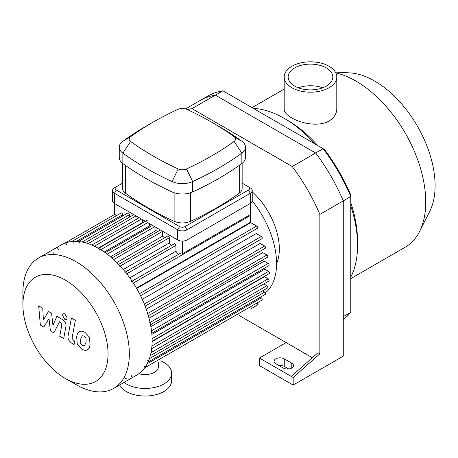 <?xml version="1.0" encoding="UTF-8"?>
<svg xmlns="http://www.w3.org/2000/svg" width="458" height="458" viewBox="0 0 458 458"><rect width="100%" height="100%" fill="white"/><g stroke="black" fill="none" stroke-linecap="round" stroke-linejoin="round"><path stroke-width="0.69" d="M350.776 312.316L343.277 316.644L343.277 200.873A130.851 75.547 -120 0 0 315.642 153.006L215.386 95.121A130.851 75.547 -120 0 0 200.089 100.542L207.583 96.214A130.851 75.547 60 0 1 222.88 90.793L324.459 149.44A128.2 74.013 -120 0 1 350.776 195.022L350.776 312.316A130.851 75.547 60 0 1 343.277 319.604M293.154 385.069L343.277 356.129L343.277 200.873A130.851 75.547 -120 0 0 315.642 153.006L323.136 148.678A130.851 75.547 60 0 1 350.776 196.545L319.856 214.396L319.856 353.816L293.154 377.495L293.154 385.069L259.423 365.599L259.423 358.024L291.277 376.413L317.984 352.734L319.856 353.816M187.402 109.634A130.851 75.547 60 0 1 191.959 108.643L292.221 166.529L315.642 153.006L215.386 95.121L222.88 90.793M329.084 66.261A26.301 15.183 180 0 1 336.79 77.001A26.301 15.183 180 0 1 310.484 92.184A26.301 15.183 180 0 1 284.183 77.001A26.301 15.183 180 0 1 300.419 62.969A26.301 15.183 180 0 1 329.084 66.261M336.79 77.001L336.79 108.741C336.682 113.767 334.111 117.838 329.084 120.946C314.011 130.02 282.992 118.055 284.183 108.735L284.183 77.001M298.347 87.822A22.328 12.893 180 0 1 322.627 87.822M326.273 67.887A22.328 12.893 180 0 1 332.811 77.001A22.328 12.893 180 0 1 310.484 89.894A22.328 12.893 180 0 1 288.156 77.001A22.328 12.893 180 0 1 301.942 65.093A22.328 12.893 180 0 1 326.273 67.887M350.776 278.624L405.284 247.148A98.716 56.992 -120 0 0 419.551 231.553L429.747 211.356A85.463 49.344 -120 0 0 435.1 185.73A85.463 49.344 -120 0 0 349.803 72.885L335.365 72.072M419.551 231.553A98.716 56.992 -120 0 0 425.728 201.961A98.716 56.992 -120 0 0 335.788 72.862M350.776 277.038A103.685 59.861 -120 0 0 357.566 245.374L357.566 241.314A98.716 56.992 -120 0 0 350.776 202.711M317.8 145.598A98.716 56.992 -120 0 0 287.767 120.414L284.252 118.382A103.685 59.861 -120 0 0 253.434 108.431M357.566 245.374A103.685 59.861 -120 0 0 350.776 205.86M315.07 144.024A103.685 59.861 -120 0 0 284.252 118.382M283.313 368.032L275.819 363.704A5.965 3.441 180 0 1 274.073 361.27A5.965 3.441 180 0 1 277.754 358.087A5.965 3.441 180 0 1 284.252 358.832L291.746 363.16A5.965 3.441 180 0 1 293.492 365.599A5.965 3.441 180 0 1 289.811 368.776A5.965 3.441 180 0 1 283.313 368.032M288.695 368.971L284.252 366.406A5.965 3.441 0 0 0 278.87 365.467M291.277 376.413L293.154 377.495M312.339 357.738L286.124 342.607L259.423 358.024M292.221 166.529A130.851 75.547 60 0 1 319.856 214.396M286.124 342.607L239.248 315.539M185.645 108.884L200.089 100.542A130.851 75.547 -120 0 1 215.386 95.121L191.959 108.643M65.477 378.514L76.12 384.657A75.261 43.453 -120 0 0 113.75 388.384L136.553 375.222A75.261 43.453 -120 0 0 152.142 340.763A75.261 43.453 -120 0 0 151.713 332.697A75.261 43.453 -120 0 0 116.114 261.81A75.261 43.453 -120 0 0 61.292 244.858L38.489 258.026A75.261 43.453 -120 0 0 22.9 292.479L22.9 304.77A60.21 34.762 -120 0 0 65.477 378.514A60.21 34.762 -120 0 0 108.048 353.931A60.21 34.762 -120 0 0 65.477 280.193A60.21 34.762 -120 0 0 22.9 304.77M113.75 388.384A75.261 43.453 -120 0 0 129.339 353.931A75.261 43.453 -120 0 0 96.483 278.189A75.261 43.453 -120 0 0 38.489 258.026M124.599 376.825A1.322 0.767 -120 0 0 125.177 378.159A1.322 0.767 -120 0 0 126.196 378.514M131.246 375.279A1.322 0.767 -120 0 0 131.83 376.613A1.322 0.767 -120 0 0 132.849 376.968M144.591 367.894A1.322 0.767 -120 0 0 144.791 366.835A1.322 0.767 -120 0 0 143.927 365.667M147.911 362.129A1.322 0.767 -120 0 0 148.111 361.07A1.322 0.767 -120 0 0 147.247 359.902M150.144 325.014A1.322 0.767 -120 0 0 150.35 323.955A1.322 0.767 -120 0 0 149.485 322.787M147.911 316.043A1.322 0.767 -120 0 0 148.111 314.978A1.322 0.767 -120 0 0 147.247 313.81M133.123 283.21A1.322 0.767 -120 0 0 132.545 281.876A1.322 0.767 -120 0 0 131.52 281.521M126.471 273.976A1.322 0.767 -120 0 0 125.893 272.647A1.322 0.767 -120 0 0 124.868 272.287M119.819 266.304A1.322 0.767 -120 0 0 119.24 264.97A1.322 0.767 -120 0 0 118.216 264.615M99.861 250.211A1.322 0.767 -120 0 0 99.283 248.877A1.322 0.767 -120 0 0 98.264 248.522M79.904 243.261A1.322 0.767 -120 0 0 79.326 241.927A1.322 0.767 -120 0 0 78.307 241.572M73.251 243.255A1.322 0.767 -120 0 0 72.673 241.921A1.322 0.767 -120 0 0 71.654 241.566M66.599 244.801A1.322 0.767 -120 0 0 66.021 243.467A1.322 0.767 -120 0 0 65.002 243.112M57.926 247.2A1.322 0.767 -120 0 0 57.719 248.259A1.322 0.767 -120 0 0 58.59 249.427M53.26 252.186A1.322 0.767 -120 0 0 53.054 253.245A1.322 0.767 -120 0 0 53.918 254.413M136.432 288.105L250.52 222.239L250.52 215.426A1.322 0.767 -120 0 0 250.286 214.579L182.358 253.795L182.358 241.08M250.286 214.579L250.286 203.449A6.624 3.824 0 0 0 252.226 200.741L252.226 190.574A6.624 3.824 0 0 0 250.286 187.866L248.413 186.784A3.973 2.296 180 0 1 248.413 190.03L185.169 226.544A3.973 2.296 180 0 1 179.547 226.544L116.303 190.03A3.973 2.296 180 0 1 116.303 186.784L122.567 183.171M116.04 215.941A1.322 0.767 -120 0 0 114.471 214.55A1.322 0.767 -120 0 0 114.431 214.579L114.511 214.527M114.431 214.573L114.431 193.276L177.675 229.79A6.624 3.824 0 0 0 187.041 229.79L250.286 193.276A6.624 3.824 0 0 0 252.226 190.574M182.358 253.795A1.322 0.767 -120 0 0 180.996 252.959L132.122 281.172M122.721 215.93L122.721 214.693A1.322 0.767 -120 0 0 122.143 213.359A1.322 0.767 -120 0 0 121.124 213.004L71.734 241.515M129.374 217.184L129.374 214.699A1.322 0.767 -120 0 0 128.795 213.365A1.322 0.767 -120 0 0 127.776 213.01L78.438 241.498M136.026 219.531L136.026 215.958A1.322 0.767 -120 0 0 136.026 215.913M143.022 222.68A68.637 39.628 -120 0 0 142.678 222.525L142.678 219.754M150.361 226.618A68.637 39.628 -120 0 0 149.331 225.989L149.331 223.596M157.489 231.679A68.637 39.628 -120 0 0 155.983 230.506L155.983 227.437M164.491 237.902A68.637 39.628 -120 0 0 162.636 236.128L162.636 231.319A1.322 0.767 -120 0 0 162.636 231.279M171.406 245.425A68.637 39.628 -120 0 0 169.288 242.958L169.288 237.742A1.322 0.767 -120 0 0 168.71 236.408A1.322 0.767 -120 0 0 167.691 236.053L118.656 264.363M178.254 254.539A68.637 39.628 -120 0 0 175.941 251.242L175.941 245.414A1.322 0.767 -120 0 0 175.362 244.085A1.322 0.767 -120 0 0 174.343 243.73L125.383 271.995M169.288 242.958L123.311 269.504M162.636 236.128L116.87 262.548M155.983 230.506L110.515 256.755M149.331 225.989L104.287 251.997M142.678 222.525L98.224 248.19M175.941 251.242L129.832 277.863M136.673 288.523L250.761 222.651L256.657 226.057A1.322 0.767 60 0 1 257.528 227.225A1.322 0.767 60 0 1 257.322 228.29L140.52 295.725M142.243 299.36L256.28 233.523L261.329 236.437A1.322 0.767 60 0 1 262.194 237.605A1.322 0.767 60 0 1 261.987 238.664L145.1 306.15M146.222 309.19L260.127 243.427L264.644 246.032A1.322 0.767 60 0 1 265.514 247.2A1.322 0.767 60 0 1 265.308 248.265L148.346 315.791M149.027 318.241L262.72 252.604L266.882 255.009A1.322 0.767 60 0 1 267.747 256.177A1.322 0.767 60 0 1 267.546 257.236L150.527 324.796M150.865 326.64L264.26 261.175L268.182 263.436A1.322 0.767 60 0 1 269.046 264.604A1.322 0.767 60 0 1 268.84 265.663L151.764 333.258M151.873 334.42L264.85 269.195L268.606 271.365A1.322 0.767 60 0 1 269.47 272.533A1.322 0.767 60 0 1 269.27 273.592L152.142 341.216M265.342 292.885A68.637 39.628 -120 0 0 276.569 263.522A68.637 39.628 -120 0 0 252.226 200.879M152.136 341.571L264.518 276.684L268.182 278.802A1.322 0.767 -120 0 1 269.046 279.964A1.322 0.767 -120 0 1 268.84 281.029L151.667 348.681M250.257 309.184A1.322 0.767 60 0 1 250.245 309.19L257.322 305.102A1.322 0.767 -120 0 0 256.904 303.053M144.671 367.848L261.987 300.116A1.322 0.767 -120 0 0 262.194 299.057A1.322 0.767 -120 0 0 261.329 297.889L260.253 297.271M148.043 362.055L265.308 294.351A1.322 0.767 -120 0 0 265.514 293.292A1.322 0.767 -120 0 0 264.644 292.124L262.491 290.882M150.327 355.637L267.546 287.962A1.322 0.767 -120 0 0 267.747 286.897A1.322 0.767 -120 0 0 266.882 285.735L263.791 283.943M276.569 263.579A52.681 30.417 -120 0 0 279.34 248.894A52.681 30.417 -120 0 0 252.226 191.845M43.785 327.041L49.023 318.602L50.403 330.859L53.849 332.851L59.523 321.722L60.754 322.426L61.876 324.716L59.752 336.269L63.696 338.548L65.866 326.72C66.45 324.018 65.202 321.562 62.116 319.352L56.889 316.346L52.939 325.352L51.594 313.289L48.508 311.509L43.395 319.839L42.743 308.182L38.672 305.83L40.338 325.048L43.785 327.041M82.263 335.697L80.614 339.155L80.774 343.7L82.457 345.475L84.444 345.819L86.104 342.326L85.938 337.815L84.22 336.017L82.068 335.788M79.652 331.523C78.078 332.182 77.081 333.968 76.669 336.876L77.259 344.336L81.77 349.179C84.112 350.381 85.875 350.651 87.06 349.992C88.634 349.334 89.625 347.536 90.049 344.599L89.447 337.18L84.913 332.313C82.572 331.117 80.82 330.853 79.652 331.523L79.223 331.735M87.06 349.992L87.484 349.78M71.425 318.047L68.105 335.863C67.509 338.554 68.752 341.01 71.837 343.237L74.082 344.53L74.734 341.05L73.217 340.174L72.095 337.884L75.37 320.325L71.425 318.047M64.807 319.363L66.496 319.529L67.2 317.978L64.807 313.833L63.112 313.667L62.414 315.219L64.807 319.363M242.15 183.171L248.413 186.784M116.303 186.784L114.431 187.866A6.624 3.824 0 0 0 112.491 190.574A6.624 3.824 0 0 0 114.431 193.276L116.303 190.03M112.491 190.574L112.491 200.741A6.624 3.824 0 0 0 114.431 203.449L177.675 239.958A6.624 3.824 0 0 0 187.041 239.958L187.041 229.79L185.169 226.544M242.15 163.311L242.15 188.41A13.248 7.649 180 0 1 239.271 193.167A303.517 175.237 180 0 1 190.608 221.266A13.248 7.649 180 0 1 174.114 221.266A303.517 175.237 180 0 1 125.446 193.167A13.248 7.649 180 0 1 122.567 188.41L122.567 163.311M130.633 136.696A296.893 171.406 180 0 1 153.075 122.172A296.893 171.406 180 0 1 178.236 109.21A6.624 3.824 180 0 1 186.48 109.21A296.893 171.406 180 0 1 211.642 122.172A296.893 171.406 180 0 1 234.09 136.696A6.624 3.824 180 0 1 234.09 141.453A296.893 171.406 180 0 1 186.48 168.939A6.624 3.824 180 0 1 178.236 168.939A296.893 171.406 180 0 1 130.633 141.453A6.624 3.824 180 0 1 130.633 136.696L122.853 141.236A16.562 9.561 0 0 0 119.252 147.19A16.562 9.561 0 0 0 122.853 153.138A306.831 177.149 0 0 0 172.048 181.545A16.562 9.561 0 0 0 192.669 181.545A306.831 177.149 0 0 0 241.864 153.138A16.562 9.561 0 0 0 245.465 147.19A16.562 9.561 0 0 0 241.864 141.236A306.831 177.149 0 0 0 218.666 126.231L211.642 122.172M153.075 122.172L146.05 126.231A306.831 177.149 0 0 0 122.853 141.236M119.252 147.19L119.252 157.575A16.562 9.561 0 0 0 122.853 163.523A306.831 177.149 0 0 0 172.048 191.931A16.562 9.561 0 0 0 192.669 191.931A306.831 177.149 0 0 0 241.864 163.523A16.562 9.561 0 0 0 245.465 157.575L245.465 147.19M248.413 190.03L250.286 193.276L250.286 203.449L187.041 239.958M158.365 362.238L158.365 366.921A13.248 7.649 180 0 1 138.906 373.682M160.792 360.835A26.501 15.303 180 0 1 163.855 362.352A26.501 15.303 180 0 1 171.618 373.167A26.501 15.303 180 0 1 153.596 387.663A26.501 15.303 180 0 1 124.038 382.447M171.618 373.167L171.618 380.741A26.501 15.303 180 0 1 148.821 395.889A26.501 15.303 180 0 1 119.653 384.978M291.746 363.16L291.746 368.032M284.252 358.832L284.252 366.406M120.254 266.052L169.288 237.742M113.721 259.56L162.636 231.319M107.224 254.133L154.724 226.71M100.766 249.69L147.648 222.622M94.377 246.186L141.419 219.027M88.102 243.627L136.026 215.958M82.056 242.019L129.374 214.699M76.52 241.366L122.721 214.693M139.501 293.704L256.657 226.057M144.259 304.026L261.329 236.437M147.682 313.564L264.644 246.032M150.041 322.461L266.882 255.009M151.489 330.808L268.182 263.436M152.113 338.622L268.606 271.365M147.195 363.778L261.329 297.889M149.4 358.66L264.644 292.124M151.031 352.62L266.882 285.735M151.947 345.905L268.182 278.802M133.358 283.073L250.52 215.426M126.797 273.787L175.941 245.414M179.547 226.544L177.675 229.79L177.675 239.958M122.853 163.523L122.853 153.138L130.633 141.453M172.048 191.931L172.048 181.545L178.236 168.939M234.09 136.696L241.864 141.236M192.669 191.931L192.669 181.545L186.48 168.939M234.09 141.453L241.864 153.138L241.864 163.523M174.114 192.738L174.114 221.266M190.608 221.266L190.608 192.738M239.271 165.384L239.271 193.167M125.446 193.167L125.446 165.384M284.183 89.092L252.06 107.641M111.947 257.974L160.409 229.99M105.237 252.667L152.462 225.405M98.533 248.368L147.734 219.96M139.158 217.722L91.835 245.041M133.799 214.63L85.136 242.729M114.471 214.55L65.03 243.095"/></g></svg>
